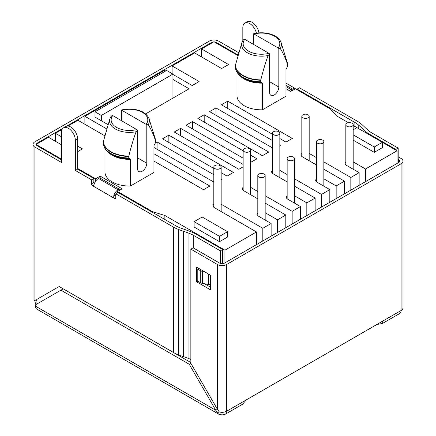 <?xml version="1.0" encoding="UTF-8"?>
<svg xmlns="http://www.w3.org/2000/svg" width="436" height="436" viewBox="0 0 436 436"><rect width="100%" height="100%" fill="white"/><g stroke="black" fill="none" stroke-linecap="round" stroke-linejoin="round"><path stroke-width="0.65" d="M172.084 73.602L172.084 65.934L194.609 52.93L221.641 68.534L228.568 64.533L201.541 48.93L213.956 41.758L237.963 55.617M285.989 88.682L290.768 91.44L295.39 88.775L330.417 108.995L336.974 116.118L348.418 122.723M353.182 125.47L356.953 127.65L353.182 129.83M353.182 140.141L374.279 152.328L382.367 147.657L382.367 142.321L397.038 150.791L397.038 163.462M365.504 181.67L365.504 168.999L397.038 150.791M365.504 168.999L353.182 161.881M345.83 161.936A4.491 2.594 0 0 0 345.012 163.429A4.491 2.594 0 0 0 346.326 165.266L359.15 172.667L359.15 185.338M350.833 190.14L350.833 177.468L359.15 172.667M350.833 177.468L323.839 161.881M316.492 157.641L309.173 153.412M301.821 153.467A4.491 2.594 0 0 0 301.003 154.96A4.491 2.594 0 0 0 302.322 156.797L316.492 164.977M323.839 169.217L344.478 181.136L344.478 193.807M336.161 198.609L336.161 185.938L344.478 181.136M336.161 185.938L323.839 178.82M316.492 178.874A4.491 2.594 0 0 0 315.675 180.368A4.491 2.594 0 0 0 316.988 182.204L329.812 189.606L329.812 202.277M321.495 207.078L321.495 194.407L329.812 189.606M321.495 194.407L294.502 178.82M287.15 174.58L279.836 170.351M272.484 170.405A4.491 2.594 0 0 0 271.666 171.898A4.491 2.594 0 0 0 272.98 173.735L287.15 181.916M294.502 186.156L315.141 198.075L315.141 210.746M306.824 215.548L306.824 202.876L315.141 198.075M306.824 202.876L294.502 195.759M287.15 195.813A4.491 2.594 0 0 0 286.338 197.306A4.491 2.594 0 0 0 287.651 199.143L300.469 206.544L300.469 219.215M292.158 224.017L292.158 211.346L300.469 206.544M292.158 211.346L265.164 195.759M257.812 191.518L250.493 187.289M243.146 187.344A4.491 2.594 0 0 0 242.329 188.837A4.491 2.594 0 0 0 243.642 190.674L257.812 198.854M265.164 203.094L285.803 215.013L285.803 227.685M277.487 232.486L277.487 219.815L285.803 215.013M277.487 219.815L265.164 212.697M257.812 212.752A4.491 2.594 0 0 0 256.995 214.245A4.491 2.594 0 0 0 258.314 216.082L271.132 223.483L271.132 236.154M262.815 240.955L262.815 228.284L271.132 223.483M262.815 228.284L221.156 204.228M213.804 204.282A4.491 2.594 0 0 0 212.986 205.776A4.491 2.594 0 0 0 214.305 207.612L256.466 231.952L256.466 244.623M164.868 219.482L164.868 215.477L224.932 250.155L256.466 231.952M164.868 215.477L152.535 211.694L152.535 212.359M77.657 168.465L95.56 178.804L100.182 176.133L122.129 188.804L117.507 191.469L152.535 211.694M61.487 144.79L48.494 137.291L36.079 144.458L61.487 159.129M77.657 146.125L82.453 148.894L77.657 151.657M61.487 136.79L55.427 133.285L55.427 141.291M104.853 135.819L77.946 120.282L67.956 126.053M62.065 129.454L55.427 133.285M106.776 128.925L84.878 116.281L84.878 124.282M166.312 70.599L165.157 69.934L84.878 116.281M172.084 65.934L199.116 81.537L192.183 85.538L172.95 74.436M153.968 147.499L213.804 182.046M221.156 179.512L221.641 179.234L221.156 178.956M213.804 174.711L157.069 141.956L155.548 142.834M221.156 172.689L227.069 176.1L233.418 172.433L168.852 135.155L162.497 138.822L213.804 168.443M243.146 164.443L180.635 128.353L174.28 132.021L238.852 169.299L243.146 166.819M243.146 150.84L192.418 121.551L186.063 125.219L243.146 158.175M250.493 162.415L256.984 158.829L250.493 155.08M197.846 118.418L262.412 155.696L268.767 152.028L204.195 114.75L197.846 118.418M272.484 140.566L215.978 107.948L209.623 111.616L272.484 147.902M279.836 145.635L280.55 145.226L279.836 144.812M279.836 138.544L285.978 142.092L292.327 138.425L227.761 101.141L221.406 104.809L272.484 134.299M104.962 148.469L104.962 171.898A24.503 14.148 0 0 0 112.139 181.905A24.503 14.148 0 0 0 130.391 186.036L153.952 172.433A24.503 14.148 0 0 0 153.968 171.898L153.968 145.559M236.988 72.245L236.988 95.675A24.503 14.148 0 0 0 244.16 105.681A24.503 14.148 0 0 0 262.412 109.812L285.972 96.209A24.503 14.148 0 0 0 285.989 95.675L285.989 69.335M153.968 161.102L203.503 189.704L209.858 186.036L153.968 153.766M219.504 241.686L194.091 227.014L194.091 221.679L202.173 217.014L227.587 231.685L227.587 237.02L219.504 241.686L219.504 236.35L194.091 221.679M101.337 120.783L94.983 117.115L94.983 111.779L166.601 70.436L172.95 74.104L101.337 115.447L101.337 120.783L108.063 124.663M145.559 113.921L189.126 88.775L172.95 79.439L172.95 74.104M36.079 304.508L36.079 299.843M201.541 56.931L201.541 48.93M117.507 191.469L117.507 192.805M95.56 181.305L95.56 178.804M100.182 178.133L100.182 176.133M224.932 262.826L224.932 250.155M302.9 117.78A3.673 2.12 180 0 1 301.821 116.281A3.673 2.12 180 0 1 304.088 114.319A3.673 2.12 180 0 1 308.094 114.782A3.673 2.12 180 0 1 309.173 116.281A3.673 2.12 180 0 1 306.9 118.243A3.673 2.12 180 0 1 302.9 117.78M346.903 126.249A3.673 2.12 180 0 1 345.83 124.751A3.673 2.12 180 0 1 348.097 122.789A3.673 2.12 180 0 1 352.103 123.252A3.673 2.12 180 0 1 353.182 124.751A3.673 2.12 180 0 1 350.909 126.713A3.673 2.12 180 0 1 346.903 126.249M172.95 79.439L172.95 98.111M227.761 108.477L227.761 101.141M157.069 149.292L157.069 141.956M168.852 142.49L168.852 135.155M180.635 135.689L180.635 128.353M192.418 128.887L192.418 121.551M204.195 122.085L204.195 114.75M215.978 115.284L215.978 107.948M101.337 115.447L94.983 111.779M214.883 168.596A3.673 2.12 180 0 1 213.804 167.097A3.673 2.12 180 0 1 216.076 165.135A3.673 2.12 180 0 1 220.076 165.598A3.673 2.12 180 0 1 221.156 167.097A3.673 2.12 180 0 1 218.888 169.059A3.673 2.12 180 0 1 214.883 168.596M258.891 177.065A3.673 2.12 180 0 1 257.812 175.566A3.673 2.12 180 0 1 260.079 173.604A3.673 2.12 180 0 1 264.085 174.068A3.673 2.12 180 0 1 265.164 175.566A3.673 2.12 180 0 1 262.897 177.528A3.673 2.12 180 0 1 258.891 177.065M244.22 151.657A3.673 2.12 180 0 1 243.146 150.158A3.673 2.12 180 0 1 245.414 148.196A3.673 2.12 180 0 1 249.419 148.66A3.673 2.12 180 0 1 250.493 150.158A3.673 2.12 180 0 1 248.226 152.12A3.673 2.12 180 0 1 244.22 151.657M288.229 160.126A3.673 2.12 180 0 1 287.15 158.628A3.673 2.12 180 0 1 289.422 156.666A3.673 2.12 180 0 1 293.428 157.129A3.673 2.12 180 0 1 294.502 158.628A3.673 2.12 180 0 1 292.234 160.59A3.673 2.12 180 0 1 288.229 160.126M273.557 134.719A3.673 2.12 180 0 1 272.484 133.22A3.673 2.12 180 0 1 274.751 131.258A3.673 2.12 180 0 1 278.757 131.721A3.673 2.12 180 0 1 279.836 133.22A3.673 2.12 180 0 1 277.563 135.182A3.673 2.12 180 0 1 273.557 134.719M317.566 143.188A3.673 2.12 180 0 1 316.492 141.689A3.673 2.12 180 0 1 318.76 139.727A3.673 2.12 180 0 1 322.765 140.19A3.673 2.12 180 0 1 323.839 141.689A3.673 2.12 180 0 1 321.572 143.651A3.673 2.12 180 0 1 317.566 143.188M129.683 158.677L130.391 159.358L130.391 186.036M103.337 143.324A26.138 15.091 0 0 0 110.984 153.581A26.138 15.091 0 0 0 128.751 157.995L128.794 156.121C131.105 146.769 133.541 138.637 136.103 131.732A19.909 11.494 180 0 1 115.382 129.023A19.909 11.494 180 0 1 109.867 118.859L103.386 141.449L103.343 143.439M128.751 157.995L129.432 158.693C123.677 158.655 118.51 157.641 113.932 155.652L108.591 152.48C105.185 149.619 103.43 146.583 103.337 143.379M136.103 131.732L137.547 130.053L137.547 168.563A6.535 3.771 120 0 0 138.904 171.555A6.535 3.771 120 0 0 143.94 169.806A6.535 3.771 120 0 0 146.79 163.228L146.79 124.718L148.235 124.723C150.791 128.658 153.227 133.977 155.543 140.675L155.592 142.501L153.952 145.684M153.952 172.433L153.952 145.76A24.503 14.148 180 0 0 153.957 145.629M155.592 140.926L155.14 138.403A26.089 15.064 0 0 1 155.543 140.675L155.592 140.975M148.235 124.723A19.909 11.494 180 0 0 149.063 118.859C149.368 117.96 145.482 112.553 140.621 111.049C134.691 108.782 128.413 108.406 121.786 109.921L121.377 110.046L121.377 120.549M137.547 130.053L112.739 115.562L112.139 115.382L110.69 117.061M121.377 110.046L146.79 124.718M285.972 96.209L285.978 69.46M285.983 69.406A24.503 14.148 180 0 1 285.972 69.537L287.613 66.277L287.569 64.452C285.193 57.617 282.757 52.304 280.261 48.5L278.817 48.494L278.817 87.004A6.535 3.771 120 0 1 275.961 93.582A6.535 3.771 120 0 1 270.925 95.331A6.535 3.771 120 0 1 269.573 92.339L269.573 53.83L268.129 55.508C265.644 62.163 263.208 70.289 260.821 79.897L260.772 81.772L261.453 82.469C255.698 82.431 250.531 81.418 245.953 79.428L240.618 76.256C237.206 73.395 235.456 70.359 235.364 67.155L235.369 67.215M260.772 80.246A26.138 15.091 180 0 1 243.005 75.831A26.138 15.091 180 0 1 235.364 65.574L235.364 67.155M253.403 44.325L253.403 33.823L253.812 33.697C260.434 32.182 266.712 32.558 272.642 34.826C277.509 36.33 281.394 41.736 281.084 42.635A19.909 11.494 180 0 1 280.261 48.5M269.573 53.83L268.974 53.317A18.328 10.578 180 0 1 248.531 51.143A18.328 10.578 180 0 1 244.76 39.338L244.16 39.158L242.912 40.461L241.893 42.635L235.407 65.226A26.089 15.064 0 0 0 243.043 75.488A26.089 15.064 0 0 0 260.821 79.897M235.364 65.574L235.407 65.226M287.613 64.751L287.569 64.452A26.089 15.064 0 0 0 287.166 62.179L281.084 42.635M261.709 82.453L262.412 83.134L262.412 109.812M244.76 39.338L268.974 53.317M253.403 33.823L254.003 34.003A18.328 10.578 180 0 1 274.446 36.177A18.328 10.578 180 0 1 278.217 47.982L278.817 48.494M278.217 47.982L254.003 34.003M227.587 231.685L219.504 236.35M374.279 152.328L374.279 146.992L382.367 142.321L356.953 127.65M374.279 146.992L353.182 134.811M219.025 411.6L217.722 412.925L215.787 410.265L189.224 364.251L190.854 363.308L190.854 249.158L217.422 264.494A6.535 3.771 0 0 0 226.666 264.494L401.076 163.794A6.535 3.771 0 0 0 402.995 161.129L402.995 307.843A6.535 3.771 180 0 1 401.076 310.508L381.44 321.85L382.835 321.839L382.481 323.458L376.824 324.515L246.286 399.883M34.924 300.753A6.535 3.771 -120 0 0 35.997 304.551M217.722 412.925A6.535 3.771 120 0 0 218.774 414.2L36.853 309.168A6.535 3.771 -60 0 1 35.501 306.176L35.501 304.84L60.909 290.169L189.224 364.251M218.774 414.2A6.535 3.771 120 0 0 222.044 413.878A6.535 3.771 -120 0 0 225.308 414.2A6.535 3.771 -120 0 0 226.666 411.208A6.535 3.771 180 0 1 219.357 411.982L217.422 409.322L215.787 410.265L35.501 306.176M222.044 412.314L222.044 413.878M190.854 362.529L63.22 288.839L60.909 290.169M238.781 52.756L218.578 41.093A6.535 3.771 0 0 0 209.335 41.093L34.924 141.787A6.535 3.771 0 0 0 33.005 144.458A6.535 3.771 0 0 0 34.924 147.123L61.487 162.465L61.487 132.321A9.799 5.657 -120 0 1 63.52 127.835L65.831 126.5A9.799 5.657 60 0 1 73.379 129.127A9.799 5.657 60 0 1 77.657 138.986L77.657 169.13L93.833 178.466L93.833 182.471A1.635 0.943 -120 0 0 94.307 183.829M358.763 128.696L358.763 125.214A30.002 17.32 180 0 0 354.877 122.451L297.123 89.108L299.434 87.772L357.188 121.115A33.272 19.211 0 0 1 361.498 124.178A157.456 90.906 0 0 1 364.899 127.317A150.921 87.135 180 0 0 368.158 130.326A26.738 15.434 180 0 0 371.625 132.789L398.193 148.126L395.883 149.461L369.314 134.119A30.002 17.32 0 0 1 365.423 131.356L365.423 132.544M256.406 33.174A9.799 5.657 -120 0 0 244.863 23.135L247.174 21.8A9.799 5.657 60 0 1 254.172 23.871A9.799 5.657 60 0 1 258.908 32.88M238.127 55.045L216.267 42.428A3.265 1.886 180 0 0 211.645 42.428L66.572 126.184M297.123 89.108L297.123 89.772M244.863 23.135A9.799 5.657 -120 0 0 242.836 27.621L242.836 40.586M62.871 128.32L37.229 143.122A3.265 1.886 180 0 0 36.275 144.458A3.265 1.886 180 0 0 37.229 145.793L61.487 159.794M93.854 185.12L92.677 185.801A1.635 0.943 60 0 1 91.522 183.801L91.522 179.801L93.833 178.466M91.522 179.801L75.346 170.465L77.657 169.13M34.924 300.508C32.389 300.508 32.389 300.508 34.924 300.508L59.176 286.501L34.924 300.508L34.924 147.123M190.854 359.395A30.002 17.32 0 0 0 188.957 358.615A154.186 89.02 0 0 0 183.638 356.692A154.186 89.02 180 0 1 178.313 354.768A30.002 17.32 180 0 1 173.528 352.522L59.176 286.501M115.774 197.808A1.635 0.943 60 0 1 115.436 198.554A1.635 0.943 60 0 1 114.619 198.473L115.774 197.808L115.774 193.807L173.528 227.151A30.002 17.32 0 0 0 178.313 229.396A154.186 89.02 0 0 0 183.638 231.32A154.186 89.02 180 0 1 188.957 233.238A30.002 17.32 180 0 1 193.742 235.484L220.311 250.825L220.311 263.426M63.52 127.835A9.799 5.657 -120 0 1 71.068 130.457A9.799 5.657 -120 0 1 75.346 140.321L75.346 170.465M37.229 299.172L36.275 300.508M222.622 263.682L222.622 249.49L196.053 234.154A33.272 19.211 0 0 0 190.745 231.663A157.456 90.906 0 0 0 185.311 229.701A150.921 87.135 180 0 1 180.106 227.815A26.738 15.434 180 0 1 175.839 225.815L118.085 192.472L115.774 193.807M113.796 195.644A6.535 3.771 120 0 1 118.085 189.807L98.449 178.466A6.535 3.771 -60 0 0 94.16 184.308L93.271 185.85L92.677 185.801L114.619 198.473C113.921 198.189 113.643 197.246 113.796 195.644L115.774 195.41M98.449 178.466L99.604 177.801L119.241 189.137L119.241 190.472M118.085 189.807L119.241 189.137M222.622 249.49L220.311 250.825M210.076 274.925L210.076 284.926A3.265 1.886 0 0 0 208.463 284.419A5.227 3.019 180 0 1 208.048 284.354L202.468 283.373A5.227 3.019 180 0 1 200.298 282.621L197.786 281.166L197.786 269.165L198.941 268.494M197.786 269.165L200.298 270.614A5.227 3.019 0 0 0 202.468 271.366L204.549 271.732M358.763 125.214A154.186 89.02 180 0 1 362.093 128.288A154.186 89.02 0 0 0 365.423 131.356M398.193 162.797L398.193 148.126M395.883 149.461L395.883 150.126M296.442 89.38A6.535 3.771 120 0 0 295.772 88.781A6.535 3.771 120 0 0 292.502 89.108L291.346 89.772L291.346 91.108M285.989 86.682L291.346 89.772M401.076 163.794L401.076 310.508A6.535 3.771 60 0 1 399.725 313.5L382.481 323.458M381.44 321.85L246.302 399.872L242.552 404.243L225.308 414.2M402.995 161.129A6.535 3.771 0 0 0 401.076 158.464L398.193 156.797M398.193 159.462L398.771 159.794A3.265 1.886 180 0 1 399.725 161.129A3.265 1.886 180 0 1 398.771 162.465L224.355 263.159A3.265 1.886 180 0 1 219.733 263.159L193.164 247.822L190.854 249.158M210.49 287.166L204.549 283.738M190.854 363.308L217.422 409.322L217.422 264.494M210.49 289.836L210.49 275.165L196.631 267.164L196.631 281.836L210.49 289.836M196.631 281.836L197.786 281.166M130.391 159.358A24.503 14.148 180 0 1 112.139 155.227A24.503 14.148 180 0 1 107.703 151.728M121.976 110.226A18.328 10.578 180 0 1 142.425 112.401A18.328 10.578 180 0 1 146.191 124.206M137.547 157.892L146.79 163.228M136.953 129.541A18.328 10.578 180 0 1 116.505 127.367A18.328 10.578 180 0 1 112.739 115.562M103.386 141.449A26.089 15.064 0 0 0 111.017 151.712A26.089 15.064 0 0 0 128.794 156.121M128.751 156.47A26.138 15.091 180 0 1 110.984 152.055A26.138 15.091 180 0 1 103.337 141.798M235.364 67.1A26.138 15.091 0 0 0 243.005 77.357A26.138 15.091 0 0 0 260.772 81.772M268.129 55.508A19.909 11.494 180 0 1 247.408 52.8A19.909 11.494 180 0 1 241.893 42.635M269.573 81.668L278.817 87.004M262.412 83.134A24.503 14.148 180 0 1 244.165 79.003A24.503 14.148 180 0 1 239.729 75.504M216.267 43.093L216.267 42.428M354.877 122.451L354.877 126.451M173.528 227.151L173.528 352.522M37.229 143.793L37.229 143.122M93.833 182.471L91.522 183.801M178.313 229.396L178.313 354.768M193.742 248.155L193.742 235.484M188.957 358.615L188.957 233.238M183.638 356.692L183.638 231.32M208.463 284.419L208.463 273.993M208.048 273.754L208.048 284.354M202.468 283.373L202.468 271.366M200.298 270.614L200.298 282.621M75.346 140.321L77.657 138.986M211.645 42.428L211.645 43.093M369.314 134.789L369.314 134.119M362.093 128.288L362.093 130.62M285.989 85.347L292.502 89.108M246.302 399.872L226.666 411.208L226.666 264.494M398.771 162.465L398.771 159.794M301.821 156.453L301.821 116.281M309.173 160.748L309.173 116.281M345.83 164.922L345.83 124.751M353.182 169.217L353.182 124.751M213.804 207.269L213.804 167.097M221.156 211.564L221.156 167.097M257.812 215.738L257.812 175.566M265.164 220.033L265.164 175.566M243.146 190.33L243.146 150.158M250.493 194.625L250.493 150.158M287.15 198.8L287.15 158.628M294.502 203.094L294.502 158.628M272.484 173.392L272.484 133.22M279.836 177.686L279.836 133.22M316.492 181.861L316.492 141.689M323.839 186.156L323.839 141.689M149.063 118.859L155.14 138.403M109.867 118.859L110.886 116.684M287.613 64.702L287.166 62.179M33.005 144.458L33.005 300.508M36.079 301.2L34.281 300.589M295.772 88.781L285.989 83.14"/></g></svg>
